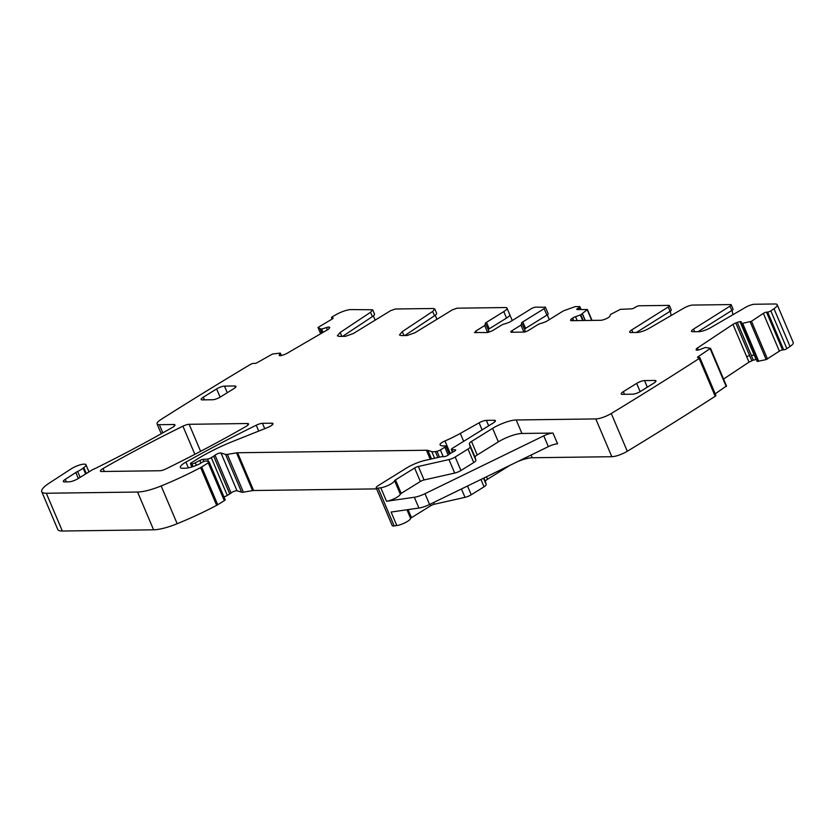 <?xml version="1.0" encoding="UTF-8"?>
<svg xmlns="http://www.w3.org/2000/svg" width="835" height="835" viewBox="0 0 835 835"><rect width="100%" height="100%" fill="white"/><g stroke="black" fill="none" stroke-linecap="round" stroke-linejoin="round"><path stroke-width="1.25" d="M331.516 317.686A2.421 0.605 -23 0 0 331.86 317.832L332.779 317.895A2.421 0.605 -23 0 1 333.113 318.041A2.421 0.605 -23 0 1 332.1 319.074L331.516 317.686A2.421 0.605 -23 0 1 332.539 316.663A1480.152 372.869 -23 0 1 336.38 314.482A12.118 3.048 -23 0 1 350.94 309.587L372.671 309.775L370.552 312.28L340.189 332.455L341.849 336.369M375.176 320.129L373.36 315.87M340.189 332.455L337.35 335.785L339.177 336.401L345.439 336.317L353.226 333.572L390.655 310.651L395.331 309.002L433.407 308.491L434.774 308.96L432.655 311.455L402.293 331.631L403.952 335.545M435.223 315.254L436.935 319.283M402.293 331.631L399.454 334.971L401.28 335.586L407.146 335.503L414.932 332.758L452.361 309.837L457.037 308.188L505.279 307.541A9.081 2.286 -23 0 1 506.991 308.125A9.081 2.286 -23 0 1 503.776 311.601L486.481 322.341A3.632 0.918 -23 0 0 485.198 323.73A3.632 0.918 -23 0 0 485.573 323.938L488.705 330.629A3.632 0.918 157 0 1 487.421 332.027L486.534 332.57M757.168 361.388L756.124 358.935L757.314 361.419L766.196 359.603L779.379 351.149A2.421 0.605 -23 0 1 782.552 349.938L783.7 349.855A2.421 0.605 -23 0 0 786.862 348.644A1480.152 372.88 -23 0 0 790.025 346.483A12.118 3.048 -23 0 0 793.25 342.527L777.218 304.754A12.118 3.048 -23 0 0 774.932 303.982L754.569 304.253A7.264 1.827 -23 0 0 745.613 307.322L710.835 327.56A9.696 2.442 -23 0 1 698.885 331.652L692.633 331.735A6.054 1.524 -23 0 1 691.495 331.349A6.054 1.524 -23 0 1 693.561 329.073L729.988 306.163A3.632 0.918 -23 0 0 731.23 304.806A3.632 0.918 -23 0 0 730.541 304.577L692.799 305.067A7.264 1.827 -23 0 0 683.834 308.136L649.066 328.374A9.696 2.442 -23 0 1 637.115 332.466L630.863 332.549A6.054 1.524 -23 0 1 629.715 332.163A6.054 1.524 -23 0 1 631.782 329.888L668.219 306.988A3.632 0.918 -23 0 0 669.461 305.62A3.632 0.918 -23 0 0 668.772 305.391L639.119 305.777A2.421 0.605 -23 0 0 635.978 306.894L634.642 307.718A2.421 0.605 -23 0 1 631.5 308.846L620.332 309.357L610.635 314.388L609.8 316.256A4.238 1.065 -23 0 1 608.308 317.603L607.995 317.801A4.238 1.065 -23 0 1 605.104 319.168L603.601 319.701A4.238 1.065 -23 0 1 601.002 320.285L571.411 320.682A4.238 1.065 -23 0 1 570.618 320.41A4.238 1.065 -23 0 1 570.629 320.139L570.816 319.617A4.238 1.065 -23 0 1 572.309 318.271L572.622 318.072A4.238 1.065 -23 0 1 575.513 316.705L580.774 314.785L587.402 309.503L577.277 309.555A2.421 0.605 -23 0 1 576.818 309.409A2.421 0.605 -23 0 1 577.674 308.48L579.01 307.645A2.421 0.605 -23 0 0 579.866 306.716A2.421 0.605 -23 0 0 579.406 306.57L575.294 306.622L563.489 310.818L546.194 321.548L541.852 323.197A3.632 0.918 -23 0 0 537.521 324.846L528.576 330.399A3.632 0.918 -23 0 1 523.858 332.079L511.5 332.246A3.632 0.918 -23 0 1 510.811 332.006A3.632 0.918 -23 0 1 512.106 330.618L520.967 325.118L521.875 323.51L525.006 330.201A3.632 0.918 157 0 1 523.722 331.589L520.967 325.118M757.157 361.367L741.282 323.656L751.469 321.277L763.347 313.375A2.421 0.605 -23 0 1 766.52 312.165L767.657 312.081A2.421 0.605 -23 0 0 770.83 310.87A1480.152 372.88 -23 0 0 773.993 308.71A12.118 3.048 -23 0 0 777.218 304.754M756.051 359.457L754.276 355.272L751.239 355.261L753.316 360.156L756.333 359.436M753.316 360.156L748.995 362.139L723.559 379.048M715.209 393.796L726.45 386.02M517.742 461.546A18.172 4.582 -23 0 1 532.25 457.747L611.825 456.703A12.118 3.048 -23 0 0 627.294 451.265A1480.152 372.88 -23 0 0 715.198 396.27A2.421 0.605 -23 0 0 715.908 395.446L699.876 357.672A2.421 0.605 -23 0 0 699.292 357.526L698.154 357.61A2.421 0.605 -23 0 1 697.569 357.464A2.421 0.605 -23 0 1 698.279 356.628L710.512 348.31L705.439 347.464L700.179 349.427A4.238 1.065 -23 0 1 697.444 350.126L697.183 350.147A4.238 1.065 -23 0 1 696.16 349.896A4.238 1.065 -23 0 1 696.139 349.729L696.202 349.27A4.238 1.065 -23 0 1 697.465 347.965L732.963 324.377A4.238 1.065 -23 0 1 735.781 322.957L737.284 322.383A4.238 1.065 -23 0 1 740.019 321.684L740.28 321.663A4.238 1.065 -23 0 1 741.303 321.924A4.238 1.065 -23 0 1 741.323 322.08L741.282 323.656M510.185 465.231A18.172 4.582 -23 0 0 508.651 466.139L508.588 466.003M488.663 425.819L486.356 420.37L494.247 420.266A6.054 1.524 -23 0 1 495.395 420.652A6.054 1.524 -23 0 1 493.245 422.98L452.361 448.343A3.027 0.762 -23 0 0 451.286 449.512A3.027 0.762 -23 0 0 451.787 449.7L455.169 449.773A3.027 0.762 -23 0 1 455.68 449.961A3.027 0.762 -23 0 1 453.697 451.62A6.054 1.524 -23 0 0 451.871 452.612L450.002 453.77A6.054 1.524 -23 0 0 448.645 454.751A3.027 0.762 -23 0 1 444.022 456.641L441.965 456.672A3.027 0.762 -23 0 0 441.141 456.787L425.036 460.409A18.172 4.582 -23 0 0 406.394 468.122L378.349 485.521A6.054 1.524 -23 0 0 376.199 487.838L392.231 525.612A6.054 1.524 -23 0 0 394.183 525.925L396.823 525.549A9.081 2.286 -23 0 0 405.434 522.564A9.081 2.286 -23 0 0 410.632 518.462A2.421 0.605 -23 0 1 411.498 517.669L430.662 505.78A3.632 0.918 -23 0 1 434.388 504.236L465.011 497.347A6.054 1.524 -23 0 0 471.232 494.779L484.039 486.826A6.054 1.524 -23 0 0 486.2 484.55L485.375 481.513A6.054 1.524 -23 0 1 487.536 479.238L508.651 466.139M223.916 496.783A3.027 0.762 -23 0 0 227.318 495.437L229.74 493.934A6.054 1.524 -23 0 0 231.076 492.984A3.632 0.918 -23 0 1 234.197 491.293A3.632 0.918 -23 0 1 237.025 490.782L241.618 492.201A6.054 1.524 -23 0 0 243.392 492.17L252.567 490.615A6.054 1.524 -23 0 1 253.61 490.51L376.648 488.892M86.318 473.529L83.813 467.621A9.696 2.442 -23 0 0 85.974 464.761A9.696 2.442 -23 0 0 80.317 464.803A9.696 2.442 -23 0 0 71.152 468.873L49.307 483.068A24.225 6.106 -23 0 0 41.75 491.7L57.782 529.473A24.225 6.106 -23 0 0 62.343 531.018L153.598 529.808A30.29 7.63 -23 0 0 177.177 523.722A115.084 28.995 -23 0 0 216.651 505.342A6.054 1.524 -23 0 0 217.716 504.737L224.302 500.645A2.421 0.605 -23 0 0 225.168 499.716L209.136 461.943A2.421 0.605 -23 0 0 208.969 461.828L206.339 461.014A3.027 0.762 -23 0 0 202.039 462.371L199.815 463.749A3.027 0.762 -23 0 1 198.72 464.323A14.539 3.664 -23 0 1 185.088 468.247L182.635 468.278A12.118 3.048 -23 0 1 180.35 467.517A12.118 3.048 -23 0 1 185.934 462.099A424.003 106.817 -23 0 1 256.251 425.213A6.054 1.524 -23 0 1 262.461 423.324L271.834 423.209A6.054 1.524 -23 0 1 272.972 423.585A6.054 1.524 -23 0 1 267.524 427.562L233.341 441.204A66.633 16.783 -23 0 0 196.924 459.313L191.33 462.778A2.421 0.605 -23 0 0 190.474 463.707A2.421 0.605 -23 0 0 190.933 463.863L191.935 463.853A3.027 0.762 -23 0 0 195.244 462.809L199.836 460.429A3.027 0.762 -23 0 1 202.978 459.396L207.518 459.062A3.027 0.762 -23 0 0 211.286 457.674L213.708 456.171A6.054 1.524 -23 0 0 215.033 455.211A3.632 0.918 -23 0 1 218.165 453.52A3.632 0.918 -23 0 1 220.993 453.008L225.586 454.428A6.054 1.524 -23 0 0 227.36 454.407L236.535 452.852A6.054 1.524 -23 0 1 237.578 452.747L426.434 450.253A12.118 3.048 -23 0 1 427.906 450.409L431.789 451.61A12.118 3.048 -23 0 0 435.338 451.568L436.966 451.286A3.027 0.762 -23 0 0 440.379 449.94L444.825 447.184A3.027 0.762 -23 0 0 445.89 446.026A3.027 0.762 -23 0 0 445.097 445.848A19.382 4.885 -23 0 1 440.024 444.7L440.024 444.7A6.054 1.524 -23 0 1 444.971 440.943A42.397 10.678 -23 0 0 460.315 433.407L479.102 422.813A6.054 1.524 -23 0 1 486.356 420.37M332.1 319.074L317.989 327.497L321.298 329.199L326.422 327.56A4.238 1.065 -23 0 1 328.886 327.09L329.094 327.111A4.238 1.065 -23 0 1 329.7 327.372A4.238 1.065 -23 0 1 329.637 327.769L329.314 328.322A4.238 1.065 -23 0 1 327.602 329.721L286.937 353.393A4.238 1.065 -23 0 1 283.983 354.708L282.512 355.188A4.238 1.065 -23 0 1 280.038 355.658L279.829 355.647A4.238 1.065 -23 0 1 279.234 355.376A4.238 1.065 -23 0 1 279.297 354.99L280.257 353.08L272.502 354.03L257.577 362.442A2.421 0.605 -23 0 1 254.477 363.465L253.569 363.402A2.421 0.605 -23 0 0 250.469 364.425A1480.152 372.88 -23 0 0 161.343 419.274A1479.15 372.619 -23 0 0 161.082 419.441A12.118 3.048 -23 0 0 157.063 423.919A12.118 3.048 -23 0 0 159.349 424.691L173.795 424.504A6.054 1.524 -23 0 1 174.932 424.879A6.054 1.524 -23 0 1 172.271 427.52A440.964 111.086 -23 0 1 95.994 468.101A12.118 3.048 -23 0 1 93.948 469.061A6.054 1.524 -23 0 0 91.349 470.408L78.323 478.497A7.264 1.827 -23 0 1 68.877 481.847L64.483 481.91A6.054 1.524 -23 0 1 63.345 481.524A6.054 1.524 -23 0 1 65.255 479.342L75.797 472.526L78.333 478.486M80.139 477.359L77.655 471.493A6.054 1.524 -23 0 0 75.797 472.526M77.655 471.493A12.118 3.048 -23 0 0 83.145 468.122A12.118 3.048 -23 0 1 83.813 467.621M41.75 491.7A24.225 6.106 -23 0 0 46.311 493.245L137.566 492.034A30.29 7.63 -23 0 0 161.145 485.96A115.084 28.995 -23 0 0 200.609 467.579A6.054 1.524 -23 0 0 201.684 466.963L208.27 462.872A2.421 0.605 -23 0 0 209.136 461.943M376.199 487.838A6.054 1.524 -23 0 0 378.151 488.162L380.791 487.776A9.081 2.286 -23 0 0 389.402 484.801A9.081 2.286 -23 0 0 394.6 480.699A2.421 0.605 -23 0 1 395.466 479.895L414.63 468.007A3.632 0.918 -23 0 1 418.356 466.462L448.98 459.574A6.054 1.524 -23 0 0 455.19 457.006L468.007 449.053A6.054 1.524 -23 0 0 470.168 446.788L469.343 443.74A6.054 1.524 -23 0 1 471.504 441.464L492.619 428.365A18.172 4.582 -23 0 1 516.218 419.974L595.793 418.93A12.118 3.048 -23 0 0 611.262 413.502A1480.152 372.88 -23 0 0 699.166 358.507A2.421 0.605 -23 0 0 699.876 357.672M474.437 332.487L487.473 332.56L492.201 330.879L501.063 325.379A3.632 0.918 -23 0 1 505.405 323.73L509.747 322.08L531.102 308.825A3.632 0.918 -23 0 1 535.83 307.144L545.432 307.259L548.178 313.73A3.632 0.918 157 0 1 546.894 315.129L525.539 328.374L522.783 321.903A3.632 0.918 -23 0 0 521.499 323.302A3.632 0.918 -23 0 0 521.875 323.51M522.783 321.903L544.149 308.647L546.894 315.129M544.744 307.03L544.149 308.647M475.125 332.727L475.72 331.098L476.409 332.706M485.573 323.938L484.665 325.546L475.72 331.098M203.312 397.178A6.054 1.524 -23 0 0 201.162 399.495A6.054 1.524 -23 0 0 202.31 399.881L212.601 399.746A6.054 1.524 -23 0 0 220.471 396.949L233.769 388.692A6.054 1.524 -23 0 0 235.919 386.375A6.054 1.524 -23 0 0 234.771 385.989L224.479 386.125A6.054 1.524 -23 0 0 216.609 388.922L203.312 397.178L204.45 399.85M647.334 387.179L644.536 380.583L654.828 380.447A6.054 1.524 -23 0 1 655.966 380.833A6.054 1.524 -23 0 1 653.826 383.15L640.518 391.406A6.054 1.524 -23 0 1 632.659 394.203L622.357 394.339A6.054 1.524 -23 0 1 621.219 393.953A6.054 1.524 -23 0 1 623.359 391.636L636.667 383.38L640.163 391.615M644.536 380.583A6.054 1.524 -23 0 0 636.667 383.38M101.578 471.504L159.892 470.742A6.054 1.524 -23 0 0 166.113 468.842A424.003 106.817 -23 0 0 245.876 426.528A6.054 1.524 -23 0 0 248.527 423.909A6.054 1.524 -23 0 0 247.39 423.522L189.148 424.295A6.054 1.524 -23 0 0 182.928 426.184A424.003 106.817 -23 0 0 103.081 468.498A6.054 1.524 -23 0 0 100.43 471.117A6.054 1.524 -23 0 0 101.578 471.504M372.671 309.775L374.508 314.096A7.264 1.827 157 0 1 372.379 316.59L342.642 336.359M434.774 308.96L436.611 313.271A7.264 1.827 157 0 1 434.482 315.776L404.745 335.534M488.245 329.564A3.632 0.918 -23 0 1 489.226 328.813L506.521 318.083A9.081 2.286 -23 0 0 509.747 314.597L506.991 308.125M512.231 320.536L509.788 314.764M549.294 319.628L547.269 314.878M732.076 310.317A36.343 18.443 -121.8 0 0 732.942 314.701M670.307 311.131A36.343 18.443 -121.8 0 0 671.173 315.515M786.862 348.644L770.83 310.87M758.754 361.305L757.815 359.457L758.618 361.325M756.113 358.893L741.146 323.636M748.995 362.139L746.678 356.681L749.621 355.564L751.813 360.73M715.198 396.27L699.166 358.507M400.33 494.184A2.421 0.605 -23 0 1 401.186 493.391L420.349 481.503A3.632 0.918 -23 0 1 424.086 479.958L454.71 473.069A6.054 1.524 -23 0 0 460.92 470.502L473.737 462.548A6.054 1.524 -23 0 0 475.898 460.273L475.073 457.225A6.054 1.524 -23 0 1 477.234 454.96L498.338 441.861A18.172 4.582 -23 0 1 521.938 433.469L553 433.062A9.081 2.286 -23 0 0 543.783 435.839L425.005 493.694A12.118 3.048 -23 0 1 414.337 497.263L386.522 501.261A9.081 2.286 -23 0 0 395.132 498.286A9.081 2.286 -23 0 0 400.33 494.184L394.6 480.699M553 433.062L557.582 443.855A9.081 2.286 -23 0 0 548.365 446.631L429.576 504.486A12.118 3.048 -23 0 1 418.919 508.045L391.104 512.053L396.823 525.549M698.144 331.662L731.825 310.484A3.632 0.918 -23 0 0 733.067 309.117L731.23 304.806M636.374 332.476L670.046 311.298A3.632 0.918 -23 0 0 671.288 309.931L669.461 305.62M522.908 332.09L523.722 331.589M525.539 328.374A3.632 0.918 -23 0 0 524.547 329.126M370.552 312.28L372.379 316.59M432.655 311.455L434.482 315.776M506.521 318.083L503.776 311.601M579.803 309.524L579.01 307.645M578.133 309.545L577.674 308.48M591.723 320.41L587.214 309.795M585.272 320.494L582.413 313.762M585.116 320.494L582.298 313.845M583.206 320.525L580.774 314.785M582.715 320.525L580.356 314.983M577.173 320.598L575.513 316.705M573.708 320.65L572.622 318.072M573.321 320.65L572.309 318.271M571.265 320.671L570.816 319.617M790.025 346.483L773.993 308.71M783.7 349.855L767.657 312.081M782.552 349.938L766.52 312.165M779.379 351.149L763.347 313.375M767.501 359.04L751.469 321.277M766.196 359.603L750.164 321.83M757.971 359.478L742.722 323.531M757.815 359.457L742.576 323.552M740.28 321.663L756.312 359.436M754.276 355.272L740.019 321.684M751.239 355.261L737.284 322.383M749.621 355.564L735.781 322.957M746.678 356.681L732.963 324.377M698.321 350.001L697.465 347.965M696.567 350.136L696.202 349.27M726.189 386.501L710.157 348.727M698.676 357.568L698.279 356.628M627.294 451.265L611.262 413.502M611.825 456.703L595.793 418.93M521.938 433.469L516.218 419.974M532.25 457.747L531.091 455.044M487.536 479.238L486.492 476.764M485.375 481.513L483.903 478.027M486.2 484.55L483.517 478.215M484.039 486.826L480.929 479.478M471.232 494.779L467.506 486.012M465.011 497.347L461.452 488.966M434.388 504.236L433.647 502.503M430.662 505.78L430.015 504.267M411.498 517.669L408.075 509.611M410.632 518.462L406.948 509.778M418.919 508.045L414.337 497.263M386.522 501.261L380.791 487.776M394.183 525.925L378.151 488.162M455.461 450.451L455.169 449.773M452.8 452.069L451.787 449.7M494.873 421.738L494.247 420.266M482.108 429.889L479.102 422.813M463.675 441.329L460.315 433.407M450.326 453.572L444.971 440.943M448.176 455.106L444.825 447.184M443.228 456.651L440.379 449.94M439.461 457.162L436.966 451.286M437.874 457.517L435.338 451.568M434.607 458.258L431.789 451.61M431.528 458.947L427.906 450.409M430.244 459.24L426.434 450.253M253.61 490.51L237.578 452.747M252.567 490.615L236.535 452.852M243.392 492.17L227.36 454.407M241.618 492.201L225.586 454.428M237.025 490.782L220.993 453.008M231.076 492.984L215.033 455.211M229.74 493.934L213.708 456.171M227.318 495.437L211.286 457.674M208.646 461.724L207.518 459.062M203.865 461.484L202.978 459.396M200.943 463.049L199.836 460.429M196.329 465.366L195.244 462.809M193.094 466.567L191.935 463.853M192.196 466.848L190.933 463.863M272.461 424.681L271.834 423.209M264.726 428.668L262.461 423.324M258.735 431.069L256.251 425.213M188.376 467.851L185.934 462.099M224.302 500.645L208.27 462.872M217.716 504.737L201.684 466.963M216.651 505.342L200.609 467.579M177.177 523.722L161.145 485.96M153.598 529.808L137.566 492.034M62.343 531.018L46.311 493.245M85.629 473.956L83.145 468.122M174.421 425.975L173.795 424.504M162.815 432.864L159.349 424.691M280.341 353.121L281.364 355.512L280.33 353.174M279.558 355.606L279.297 354.99M329.491 328.019L329.094 327.111M329.366 328.228L328.886 327.09M327.393 329.846L326.422 327.56M323.03 332.382L321.642 329.126M322.727 332.56L321.298 329.199M321.913 333.029L320.254 329.126M321.861 333.061L320.181 329.115M320.661 333.76L318.01 327.539M332.33 318.928L331.86 317.832M248.016 425.005L247.39 423.522M200.619 451.328L189.148 424.295M194.868 454.323L182.928 426.184M104.344 471.472L103.081 468.498M66.33 481.878L65.255 479.342M401.186 493.391L395.466 479.895M420.349 481.503L414.63 468.007M424.086 479.958L418.356 466.462M454.71 473.069L448.98 459.574M460.92 470.502L455.19 457.006M473.737 462.548L468.007 449.053M475.898 460.273L470.168 446.788M475.073 457.225L469.343 443.74M477.234 454.96L471.504 441.464M498.338 441.861L492.619 428.365M694.678 331.704L693.561 329.073M731.825 310.484L729.988 306.163M632.899 332.528L631.782 329.888M670.046 311.298L668.219 306.988M512.784 332.226L512.106 330.618M484.665 325.546L487.421 332.027M489.226 328.813L486.481 322.341M216.609 388.922L220.116 397.168M227.277 392.721L224.479 386.125M234.771 385.989L235.397 387.461M624.496 394.308L623.359 391.636M654.828 380.447L655.454 381.919M548.365 446.631L543.783 435.839M429.576 504.486L425.005 493.694M581.045 309.514L579.866 306.716M592.036 320.41L587.402 309.503M726.544 386.083L710.512 348.31M452.455 452.267L451.286 449.512M449.355 454.188L445.89 446.026M191.852 466.963L190.474 463.707M88.99 471.869L85.974 464.761M161.238 433.751L157.063 423.919M320.65 333.77L317.989 327.497M756.124 358.935L741.136 323.615"/></g></svg>

